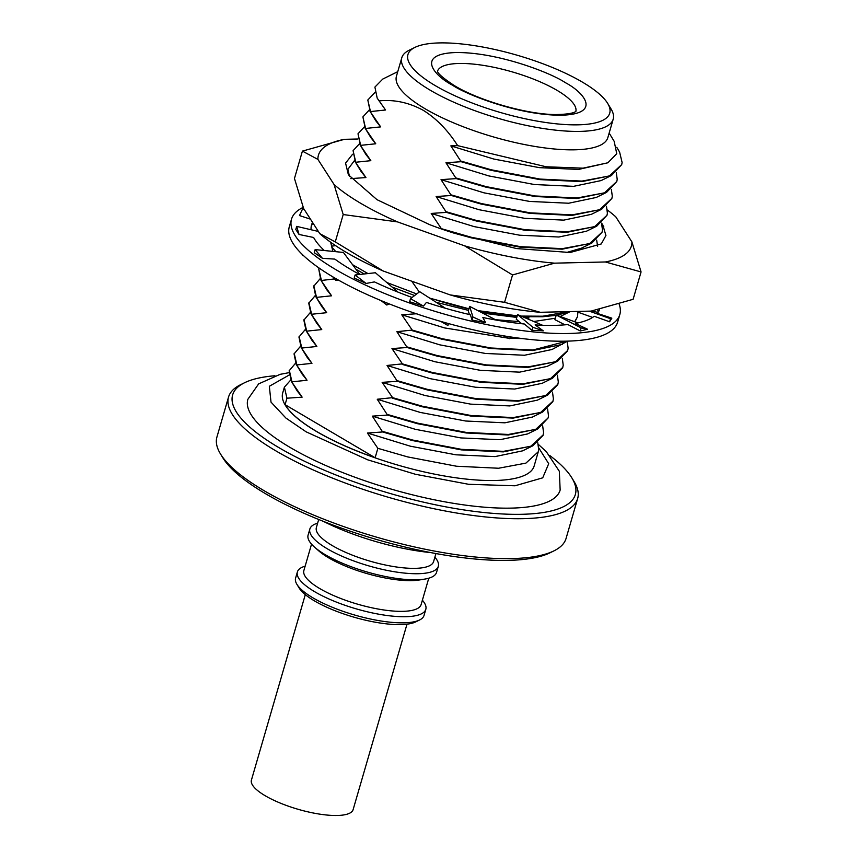 <?xml version="1.0" encoding="UTF-8"?>
<svg xmlns="http://www.w3.org/2000/svg" width="858" height="858" viewBox="0 0 858 858"><rect width="100%" height="100%" fill="white"/><g stroke="black" fill="none" stroke-linecap="round" stroke-linejoin="round"><path stroke-width="1.29" d="M291.516 219.165L289.285 226.844A170.946 48.541 16.2 0 0 333.655 277.338A170.946 48.541 16.2 0 0 507.915 336.529A170.946 48.541 16.2 0 0 617.588 322.233L619.819 314.554A170.946 48.541 -163.8 0 1 510.145 328.85A170.946 48.541 -163.8 0 1 335.886 269.659A170.946 48.541 -163.8 0 1 291.516 219.165A170.946 48.541 -163.8 0 1 303.164 207.368M619.133 304.043A170.946 48.541 -163.8 0 1 619.819 314.554M611.851 318.157L610.51 318.715L609.62 321.782L611.851 318.157L597.307 313.374A150.096 42.621 16.2 0 0 599.603 309.352M609.62 321.782L594.229 316.291A150.096 42.621 16.2 0 1 575.332 323.445L587.612 329.257L581.166 327.874L580.276 330.952L587.612 329.257M580.276 330.952L567.814 324.538A150.096 42.621 16.2 0 1 535.135 324.903L543.296 330.856L532.861 327.284L531.96 330.351L543.296 330.856M531.96 330.351L524.335 324.002A150.096 42.621 16.2 0 1 482.85 317.514L485.639 322.715L472.93 317.02L472.039 320.098L485.639 322.715M472.039 320.098L470.399 314.768A150.096 42.621 16.2 0 1 426.426 302.424L423.423 306.07L410.51 298.659L409.609 301.726L423.423 306.07M366.109 283.451L355.094 274.978L354.204 278.056L366.109 283.451L374.442 281.907A150.096 42.621 16.2 0 0 412.076 297.469M322.426 258.312L315.133 249.603L314.243 252.67L322.426 258.312L334.834 259.105A150.096 42.621 16.2 0 0 359.674 274.474M299.034 234.47L296.696 226.383L295.806 229.451L299.034 234.47L313.62 237.484A150.096 42.621 16.2 0 0 324.313 250.525M312.58 222.458A150.096 42.621 16.2 0 0 311.529 224.978A150.096 42.621 16.2 0 0 311.1 229.751M304.204 209.427L302.606 208.859L299.485 215.562L310.467 219.165M598.047 312.387A150.096 42.621 16.2 0 0 597.715 309.781M312.773 222.748L311.197 226.501M589.296 311.143L610.51 318.715M597.972 312.505L592.159 310.907M592.61 317.417L578.389 312.333L578.657 311.39M577.927 322.919L556.252 315.058L581.166 327.874M564.939 324.828L554.911 319.669L556.252 315.058M542.578 325.268L517.599 314.586L532.861 327.284M563.256 341.216L562.848 342.61L558.751 341.216M521.718 323.734L516.259 319.187L517.599 314.586M496.096 320.055L469.658 306.381L472.93 317.02M510.253 336.894L509.727 338.706L503.11 335.746M469.412 314.543L468.318 310.982L469.658 306.381M445.441 308.269L419.712 291.688L410.51 298.659M448.466 323.573L447.908 325.504L440.755 321.396M398.026 292.138L375.386 272.747L355.094 274.978M389.35 303.946L386.786 305.008L381.027 300.579M359.845 274.463L343.414 252.445L315.133 249.603M338.749 280.266L335.682 280.341L332.69 276.769M318.372 231.456L296.696 226.383M332.85 251.383L330.673 242.246M303.26 255.394L302.08 254.258M302.37 255.255L302.531 254.697M335.682 280.341L336.132 278.786M386.786 305.008L387.333 303.142M288.803 372.704L280.105 374.345L258.644 383.88L247.865 399.302A162.602 46.171 16.2 0 0 290.047 447.404A162.602 46.171 16.2 0 0 455.93 503.721A162.602 46.171 16.2 0 0 560.156 490.025L559.33 471.278L546.374 451.748L538.234 444.283M437.526 71.107A72.051 20.463 -163.8 0 1 484.223 65.519A72.051 20.463 -163.8 0 1 557.078 90.369A72.051 20.463 -163.8 0 1 575.879 111.293M220.495 453.968L222.748 457.657A178.443 50.676 16.2 0 0 340.133 527.681A178.443 50.676 16.2 0 0 508.622 560.36A178.443 50.676 16.2 0 0 550.096 552.766L553.968 550.857A181.778 51.619 -163.8 0 1 511.722 558.59A181.778 51.619 -163.8 0 1 264.114 490.712A181.778 51.619 -163.8 0 1 220.495 453.968A181.778 51.619 -163.8 0 1 216.935 437.012L228.528 397.093A181.778 51.619 -163.8 0 1 240.626 384.684L244.498 382.775A178.443 50.676 -163.8 0 1 274.925 375.75M323.498 521.417A101.727 28.893 16.2 0 0 430.855 552.606M549.924 455.641A178.443 50.676 -163.8 0 1 571.846 477.874L574.099 481.563A181.778 51.619 -163.8 0 1 577.659 498.519L566.065 538.449A181.778 51.619 -163.8 0 1 553.968 550.857M577.659 498.519A181.778 51.619 -163.8 0 1 461.036 513.738A181.778 51.619 -163.8 0 1 275.718 450.782A181.778 51.619 -163.8 0 1 228.528 397.093M571.846 477.874A178.443 50.676 -163.8 0 1 484.523 512.569A178.443 50.676 -163.8 0 1 278.947 447.661A178.443 50.676 -163.8 0 1 244.498 382.775M284.384 387.162L282.711 392.932A130.92 37.173 16.2 0 0 316.688 431.606A130.92 37.173 16.2 0 0 450.15 476.941A130.92 37.173 16.2 0 0 534.148 465.991L538.277 451.758L525.9 463.127L498.573 468.243L456.563 466.237L407.732 456.928L377.863 448.326L375.128 457.754A130.92 37.173 -163.8 0 1 316.709 431.52A130.92 37.173 -163.8 0 1 285.071 404.676L286.947 398.209L284.384 387.162L290.572 380.191M318.704 519.498L316.377 527.52A61.036 17.332 16.2 0 0 332.218 545.549A61.036 17.332 16.2 0 0 394.444 566.688A61.036 17.332 16.2 0 0 433.601 561.582L435.939 553.56M317.642 523.166A66.881 18.994 16.2 0 0 309.867 528.989A66.881 18.994 16.2 0 0 327.23 548.745A66.881 18.994 16.2 0 0 395.399 571.9A66.881 18.994 16.2 0 0 438.309 566.312A66.881 18.994 16.2 0 0 434.867 557.228M309.867 528.989L308.097 535.07A66.881 18.994 16.2 0 0 314.478 547.072A66.881 18.994 16.2 0 0 325.461 554.826A66.881 18.994 16.2 0 0 424.731 579.096A66.881 18.994 16.2 0 0 436.54 572.383L438.309 566.312M607.668 103.389L611.035 108.923A110.071 31.253 -163.8 0 1 613.191 119.187L607.839 137.612A110.071 31.253 -163.8 0 1 537.215 146.825A110.071 31.253 -163.8 0 1 425.01 108.709A110.071 31.253 -163.8 0 1 396.439 76.201L401.791 57.776A110.071 31.253 -163.8 0 1 409.116 50.257L414.929 47.394A105.062 29.837 -163.8 0 1 582.453 82.153A105.062 29.837 -163.8 0 1 607.668 103.389A105.062 29.837 -163.8 0 1 556.241 123.809A105.062 29.837 -163.8 0 1 435.21 85.596A105.062 29.837 -163.8 0 1 414.929 47.394M350.74 178.625L365.926 177.563L355.491 162.269L370.838 160.671L360.403 145.377L375.75 143.779L365.304 128.486L380.652 126.887L370.216 111.594L385.564 109.996L379.097 100.879C394.23 99.367 408.966 102.531 423.316 110.35C436.475 118.586 447.93 130.352 457.668 145.646L546.096 166.774L582.99 168.168L607.872 162.784L616.752 153.7L614.167 141.302L609.159 133.065M314.478 547.072L318.629 550.75A61.036 17.332 16.2 0 0 328.646 557.829A61.036 17.332 16.2 0 0 419.262 579.987L424.731 579.096M613.191 119.187A110.071 31.253 -163.8 0 1 542.567 128.4A110.071 31.253 -163.8 0 1 430.362 90.283A110.071 31.253 -163.8 0 1 401.791 57.776M311.54 544.154L303.882 570.516A61.036 17.332 16.2 0 0 319.723 588.545A61.036 17.332 16.2 0 0 381.949 609.684A61.036 17.332 16.2 0 0 421.117 604.568L428.775 578.206M305.148 566.162A66.881 18.994 16.2 0 0 297.372 571.986A66.881 18.994 16.2 0 0 314.736 591.741A66.881 18.994 16.2 0 0 382.915 614.896A66.881 18.994 16.2 0 0 425.815 609.309A66.881 18.994 16.2 0 0 422.372 600.225M297.372 571.986L295.602 578.099A66.881 18.994 16.2 0 0 296.911 584.341A66.881 18.994 16.2 0 0 312.966 597.854A66.881 18.994 16.2 0 0 419.594 619.98A66.881 18.994 16.2 0 0 424.045 615.411L425.815 609.309M296.911 584.341L299.163 588.03A63.546 18.039 16.2 0 0 314.403 600.868A63.546 18.039 16.2 0 0 415.722 621.889L419.594 619.98M305.298 594.637L251.426 780.072A52.949 15.036 16.2 0 0 265.165 795.72A52.949 15.036 16.2 0 0 319.144 814.049A52.949 15.036 16.2 0 0 353.121 809.62L406.992 624.184M457.668 145.646L450.847 145.871L461.132 161.701L445.946 162.763L456.22 178.593L441.033 179.654L451.319 195.485L436.132 196.546L446.407 212.376L431.22 213.438L441.58 229.011A130.92 37.173 -163.8 0 1 429.558 224.614L377.027 199.7L348.391 174.775L345.57 163.117L352.574 154.258M317.91 159.395L302.413 151.115L294.466 178.475L303.635 208.537L319.766 233.623A162.945 46.268 16.2 0 0 346.45 252.456A162.945 46.268 16.2 0 0 383.279 271.042L450.246 294.938A162.945 46.268 16.2 0 0 540.272 312.291L591.108 311.1L633.118 299.303L641.065 271.943L605.383 261.969L554.547 263.159A162.945 46.268 -163.8 0 1 464.521 245.806L397.554 221.911A162.945 46.268 -163.8 0 1 334.041 184.481L317.91 159.395A162.945 46.268 -163.8 0 1 344.423 139.318L357.668 139.007M319.766 233.623L335.264 241.902L343.211 214.543L334.041 184.481M537.762 442.749L538.695 449.667L538.277 451.758M375.128 457.754L285.071 404.676M542.664 425.858L543.597 432.775L543.028 435.403L532.957 445.731L522.64 450.836L495.077 456.595L455.898 454.804L410.349 446.192L367.428 433.033L377.863 448.326M286.947 398.209L302.134 397.147L297.308 391.109L291.334 381.274L289.135 370.806L295.474 363.299M331.596 246.128L335.617 245.667M302.134 397.147L291.699 381.853L307.046 380.255L296.6 364.961L311.947 363.363L301.512 348.069L316.859 346.471L306.424 331.177L321.761 329.579L311.325 314.285L326.673 312.687L316.237 297.394L331.574 295.806L321.139 280.502L334.502 278.925M416.967 313.728L401.78 314.789L412.215 330.083L396.868 331.681L407.153 347.511L391.956 348.573L402.402 363.867L387.055 365.465L397.34 381.295L382.142 382.357L392.589 397.651L377.241 399.249L387.526 415.079L372.329 416.141L382.614 431.971L367.428 433.033M411.743 281.199L419.294 291.999M532.957 445.731L503.324 451.887L461.325 449.871L412.484 440.562L382.614 431.971M461.282 161.175L491.151 169.766L539.993 179.075L582.003 181.092L609.33 175.976L621.707 164.607L622.114 162.516L619.594 152.016L616.784 147.319M291.699 381.853L291.334 381.274M397.758 71.654L382.786 79.054L374.903 87.087L377.188 98.123L379.097 100.879M543.189 434.867L530.812 446.246L503.474 451.351L461.475 449.345L412.634 440.036L382.765 431.435M291.849 381.317L289.296 370.27M450.847 145.871L493.779 159.041L539.328 167.642L578.496 169.444L607.872 162.784M377.198 98.123L385.564 109.996M548.09 417.975L537.869 428.839L527.552 433.944L499.978 439.704L460.81 437.912L415.261 429.3L372.329 416.141M307.046 380.255L302.22 374.217L296.235 364.382L294.047 353.914L300.386 346.407M374.828 92.578L367.814 100.011L370.366 111.057M537.869 428.839L508.236 434.995L466.226 432.979L417.396 423.67L387.526 415.079M296.6 364.961L296.235 364.382M461.132 161.701L491.001 170.302L539.843 179.612L581.842 181.617L611.475 175.472L621.707 164.607M367.814 100.011L370.216 111.594M547.576 408.966L548.509 415.883L548.09 417.985L535.714 429.354L508.386 434.459L466.387 432.453L417.546 423.144L387.677 414.543M296.761 364.425L294.197 353.378M445.946 162.763L488.878 175.933L534.416 184.534L573.594 186.336L601.158 180.566L611.475 175.472M369.852 111.004L375.836 120.839L380.652 126.887M552.488 392.074L553.41 398.991L552.842 401.619L542.771 411.947L532.453 417.052L504.89 422.812L465.712 421.021L420.173 412.408L377.241 399.249M311.947 363.363L307.132 357.325L301.147 347.49L298.949 337.022L305.287 329.515M456.381 178.067L486.25 186.658L535.092 195.967L577.091 197.983L604.418 192.868L616.795 181.499L617.213 179.408L616.28 172.49M369.541 109.674L362.902 116.892L365.465 127.949M542.771 411.947L513.138 418.103L471.139 416.098L422.297 406.778L392.428 398.187M301.512 348.069L301.147 347.49M456.22 178.593L486.089 187.194L534.931 196.503L576.93 198.509L606.574 192.364L616.795 181.499M362.902 116.903L365.304 128.486M553.002 401.094L540.626 412.462L513.298 417.567L471.289 415.562L422.458 406.252L392.589 397.651M301.662 347.533L299.11 336.486M441.033 179.654L483.966 192.825L529.515 201.426L568.682 203.228L596.256 197.458L606.574 192.364M364.94 127.896L370.924 137.73L375.75 143.779M557.389 375.182L558.322 382.1L557.754 384.727L547.683 395.055L537.365 400.16L509.791 405.931L470.624 404.129L425.075 395.517L382.142 382.357M316.859 346.471L312.033 340.433L306.059 330.598L303.861 320.131L310.199 312.623M451.469 194.959L481.338 203.55L530.18 212.859L572.179 214.865L599.506 209.76L611.883 198.391L612.301 196.3L611.368 189.382M364.629 126.566L358 133.784L360.553 144.841M547.683 395.055L518.05 401.212L476.04 399.206L427.209 389.897L397.34 381.295M306.424 331.177L306.059 330.598M451.319 195.485L481.188 204.086L530.029 213.395L572.029 215.401L601.662 209.255L611.883 198.391M358 133.784L360.403 145.377M557.904 384.202L545.527 395.57L518.2 400.675L476.201 398.67L427.359 389.36L397.49 380.759M306.574 330.641L304.011 319.594M436.132 196.546L479.054 209.717L524.603 218.318L563.781 220.12L591.344 214.35L601.662 209.255M360.038 144.787L366.012 154.622L370.838 160.671M562.301 358.29L563.223 365.208L562.655 367.835L552.584 378.164L542.267 383.269L514.703 389.039L475.525 387.237L429.987 378.625L387.055 365.465M321.761 329.579L316.945 323.541L310.961 313.706L308.762 303.239L315.101 295.731M446.568 211.851L476.437 220.442L525.268 229.751L567.277 231.757L594.605 226.651L606.981 215.283L607.4 213.192L606.467 206.274M359.727 143.458L353.088 150.676L355.652 161.733M552.584 378.164L522.951 384.32L480.952 382.314L432.11 373.005L402.241 364.403M311.325 314.285L310.961 313.706M446.407 212.376L476.276 220.978L525.117 230.287L567.117 232.293L596.75 226.147L606.981 215.283M353.088 150.676L355.491 162.269M562.816 367.31L550.439 378.678L523.112 383.783L481.102 381.778L432.271 372.469L402.402 363.867M311.486 313.749L308.923 302.702M431.22 213.438L474.152 226.609L519.691 235.21L558.869 237.012L586.432 231.242L596.75 226.147M355.126 161.679L361.111 171.514L365.926 177.563M567.202 341.398L568.135 348.316L567.567 350.943L557.496 361.272L547.179 366.377L519.605 372.147L480.437 370.345L434.888 361.733L391.956 348.573M326.673 312.687L321.847 306.649L315.873 296.814L313.674 286.347L320.013 278.839M441.656 228.743L471.525 237.334L520.366 246.643L562.365 248.648L589.693 243.543L602.069 232.175L602.488 230.073L601.555 223.166M354.472 160.543L347.844 169.391L349.517 176.491M557.496 361.272L527.863 367.428L485.853 365.422L437.022 356.113L407.153 347.511M316.237 297.394L315.873 296.814M441.58 229.011A130.92 37.173 16.2 0 0 453.346 232.936L471.374 237.87L520.205 247.179L562.215 249.185L591.848 243.039L602.069 232.175M603.764 226.651L601.844 224.056M596.653 240.058L597.629 246.396M567.717 350.418L555.34 361.786L528.013 366.892L486.014 364.886L437.172 355.577L407.303 346.975M316.387 296.857L313.835 285.811M565.99 252.67L581.531 248.134L591.848 243.039M453.346 232.936L516.559 248.563L570.141 252.499L601.276 243.94L605.93 235.532L602.831 225L601.597 223.123M607.357 210.006A162.945 46.268 -163.8 0 1 615.765 216.806L631.896 241.892A162.945 46.268 -163.8 0 1 605.383 261.969M567.535 341.141L552.08 349.485L524.517 355.255L485.338 353.453L439.8 344.841L396.868 331.681M331.574 295.806L326.759 289.757L320.774 279.923L318.736 268.919L321.3 279.965M302.413 151.115L344.423 139.318M631.896 241.892L641.065 271.943M554.547 263.159L512.537 274.957L504.59 302.316L540.272 312.291M504.59 302.316L450.246 294.938M397.554 221.911L343.211 214.543M335.264 241.902L383.279 271.042M512.537 274.957L464.521 245.806M562.398 344.38L532.764 350.536L490.765 348.53L441.924 339.221L412.055 330.62M321.139 280.502L320.774 279.923M477.852 310.617L517.235 315.83M521.106 316.076L542.739 316.216L568.757 311.626M566.988 341.152L532.925 350L490.915 347.994L442.084 338.685L412.215 330.083M478.206 310.8A130.92 37.173 16.2 0 0 497.136 314.296L517.084 316.366M522.554 316.688L542.588 316.752L556.166 315.347M556.778 315.24L570.023 311.593M331.832 247.093L335.843 251.684M352.563 264.693L367.953 273.563M386.754 282.475L416.72 293.951M429.729 298.134L468.951 308.783M522.34 338.578L509.845 338.299M508.665 338.234L444.701 327.949L401.78 314.789M495.409 319.702L519.133 321.589M533.858 321.493L555.33 318.232M560.274 316.452L570.216 311.593M525.021 317.739L529.011 318.007A131.746 37.409 -163.8 0 1 525.128 317.782M516.859 317.117A131.746 37.409 -163.8 0 1 479.011 311.218M468.897 308.987A131.746 37.409 -163.8 0 1 436.239 300.075M497.136 314.296L516.891 317.01M355.963 269.251L364.232 273.97M392.095 287.055L414.65 295.517M436.186 302.306L468.489 310.381M482.689 313.116L516.773 317.417M525.396 317.9L529.011 318.007M574.742 321.643L577.531 316.634L574.957 321.729M577.531 316.634L577.927 311.411M538.76 447.908L548.702 463.706L542.717 477.831L515.036 485.789L468.629 484.298L415.444 474.281L367.76 459.845L306.177 431.853L285.939 418.082L271.01 402.112L269.337 386.272L289.146 375.043M565.154 82.561C551.866 73.338 498.08 51.995 455.662 52.542C414.693 53.947 434.684 76.083 452.498 85.189C465.787 94.412 519.583 115.755 561.99 115.208C602.96 113.803 582.968 91.667 565.154 82.561M437.473 70.924C438.749 70.603 432.432 71.214 454.504 85.682C479.129 100.697 527.187 114.457 555.373 114.554C577.37 114.307 576.147 110.221 576.018 111.165"/></g></svg>
